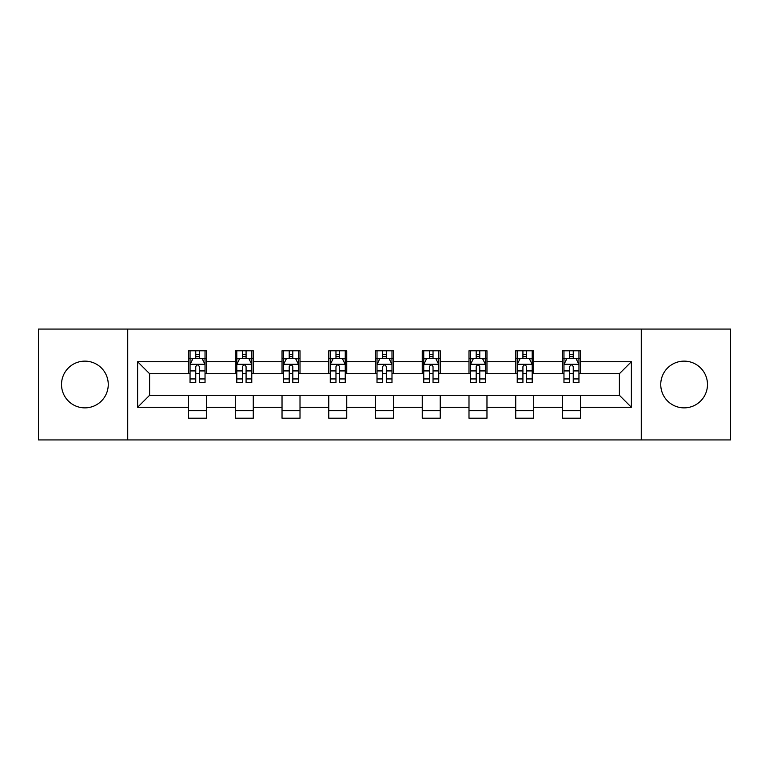 <?xml version="1.0" encoding="UTF-8"?>
<svg xmlns="http://www.w3.org/2000/svg" width="769" height="769" viewBox="0 0 769 769"><rect width="100%" height="100%" fill="white"/><g stroke="black" fill="none" stroke-linecap="round" stroke-linejoin="round"><path stroke-width="1.15" d="M684.112 361.132A23.368 23.368 0 0 0 660.744 384.5A23.368 23.368 0 0 0 684.112 407.868A23.368 23.368 0 0 0 707.48 384.5A23.368 23.368 0 0 0 684.112 361.132M84.888 361.132A23.368 23.368 0 0 0 61.52 384.5A23.368 23.368 0 0 0 84.888 407.868A23.368 23.368 0 0 0 108.256 384.5A23.368 23.368 0 0 0 84.888 361.132M641.269 439.926L730.55 439.926L730.55 329.074L641.269 329.074L641.269 439.926L127.731 439.926L127.731 329.074L38.45 329.074L38.45 439.926L127.731 439.926M641.269 329.074L127.731 329.074M580.441 361.728L580.441 350.799L562.466 350.799L562.466 361.728L533.705 361.728L533.705 350.799L515.73 350.799L515.73 361.728L486.969 361.728L486.969 350.799L468.994 350.799L468.994 361.728L440.224 361.728L440.224 350.799L422.248 350.799L422.248 361.728L393.488 361.728L393.488 350.799L375.512 350.799L375.512 361.728L346.752 361.728L346.752 350.799L328.776 350.799L328.776 361.728L300.006 361.728L300.006 350.799L282.031 350.799L282.031 361.728L253.27 361.728L253.27 350.799L235.295 350.799L235.295 361.728L206.534 361.728L206.534 350.799L188.559 350.799L188.559 361.728L137.622 361.728L137.622 407.272L149.609 395.285L188.559 395.285L188.559 418.201L206.534 418.201L206.534 395.285L235.295 395.285L235.295 418.201L253.27 418.201L253.27 395.285L282.031 395.285L282.031 418.201L300.006 418.201L300.006 395.285L328.776 395.285L328.776 418.201L346.752 418.201L346.752 395.285L375.512 395.285L375.512 418.201L393.488 418.201L393.488 395.285L422.248 395.285L422.248 418.201L440.224 418.201L440.224 395.285L468.994 395.285L468.994 418.201L486.969 418.201L486.969 395.285L515.73 395.285L515.73 418.201L533.705 418.201L533.705 395.285L562.466 395.285L562.466 418.201L580.441 418.201L580.441 395.285L619.391 395.285L619.391 373.715L580.441 373.715L580.441 361.728L631.378 361.728L631.378 407.272L580.441 407.272M562.466 407.272L533.705 407.272M515.73 407.272L486.969 407.272M468.994 407.272L440.224 407.272M422.248 407.272L393.488 407.272M375.512 407.272L346.752 407.272M328.776 407.272L300.006 407.272M282.031 407.272L253.27 407.272M235.295 407.272L206.534 407.272M188.559 407.272L137.622 407.272M562.466 361.728L562.466 373.715L533.705 373.715L533.705 361.728M515.73 361.728L515.73 373.715L486.969 373.715L486.969 361.728M468.994 361.728L468.994 373.715L440.224 373.715L440.224 361.728M422.248 361.728L422.248 373.715L393.488 373.715L393.488 361.728M375.512 361.728L375.512 373.715L346.752 373.715L346.752 361.728M328.776 361.728L328.776 373.715L300.006 373.715L300.006 361.728M282.031 361.728L282.031 373.715L253.27 373.715L253.27 361.728M235.295 361.728L235.295 373.715L206.534 373.715L206.534 361.728M188.559 361.728L188.559 373.715L149.609 373.715L137.622 361.728M149.609 373.715L149.609 395.285M631.378 407.272L619.391 395.285M619.391 373.715L631.378 361.728M188.559 358.287L190.049 358.287M195.749 358.287L199.344 358.287M205.035 358.287L206.534 358.287M188.559 373.417L190.049 373.417M195.749 373.417L199.344 373.417M205.035 373.417L206.534 373.417M188.559 395.583L206.534 395.583M188.559 410.713L206.534 410.713M235.295 395.583L253.27 395.583M235.295 410.713L253.27 410.713M235.295 358.287L236.794 358.287M242.485 358.287L246.08 358.287M251.771 358.287L253.27 358.287M235.295 373.417L236.794 373.417M242.485 373.417L246.08 373.417M251.771 373.417L253.27 373.417M282.031 395.583L300.006 395.583M282.031 410.713L300.006 410.713M282.031 358.287L283.53 358.287M289.221 358.287L292.816 358.287M298.516 358.287L300.006 358.287M282.031 373.417L283.53 373.417M289.221 373.417L292.816 373.417M298.516 373.417L300.006 373.417M328.776 395.583L346.752 395.583M328.776 410.713L346.752 410.713M328.776 358.287L330.266 358.287M335.966 358.287L339.562 358.287M345.252 358.287L346.752 358.287M328.776 373.417L330.266 373.417M335.966 373.417L339.562 373.417M345.252 373.417L346.752 373.417M375.512 395.583L393.488 395.583M375.512 410.713L393.488 410.713M375.512 358.287L377.012 358.287M382.702 358.287L386.298 358.287M391.988 358.287L393.488 358.287M375.512 373.417L377.012 373.417M382.702 373.417L386.298 373.417M391.988 373.417L393.488 373.417M422.248 395.583L440.224 395.583M422.248 410.713L440.224 410.713M422.248 358.287L423.748 358.287M429.438 358.287L433.034 358.287M438.734 358.287L440.224 358.287M422.248 373.417L423.748 373.417M429.438 373.417L433.034 373.417M438.734 373.417L440.224 373.417M468.994 395.583L486.969 395.583M468.994 410.713L486.969 410.713M468.994 358.287L470.484 358.287M476.184 358.287L479.779 358.287M485.47 358.287L486.969 358.287M468.994 373.417L470.484 373.417M476.184 373.417L479.779 373.417M485.47 373.417L486.969 373.417M515.73 395.583L533.705 395.583M515.73 410.713L533.705 410.713M515.73 358.287L517.229 358.287M522.92 358.287L526.515 358.287M532.206 358.287L533.705 358.287M515.73 373.417L517.229 373.417M522.92 373.417L526.515 373.417M532.206 373.417L533.705 373.417M562.466 395.583L580.441 395.583M562.466 410.713L580.441 410.713M562.466 358.287L563.965 358.287M569.656 358.287L573.251 358.287M578.951 358.287L580.441 358.287M562.466 373.417L563.965 373.417M569.656 373.417L573.251 373.417M578.951 373.417L580.441 373.417M199.344 354.692L195.749 354.692M205.035 378.944L199.344 378.944L199.344 382.702L205.035 382.702L205.035 364.429L202.036 358.431L193.048 358.431L190.049 364.429L190.049 382.702L195.749 382.702L195.749 378.944L190.049 378.944M190.049 364.429L190.049 350.799M205.035 364.429L205.035 350.799M195.749 358.431L195.749 350.799M199.344 350.799L199.344 358.431M199.344 378.944L199.344 366.669C198.142 364.362 196.941 364.362 195.749 366.669L195.749 378.944M246.08 354.692L242.485 354.692M251.771 378.944L246.08 378.944L246.08 382.702L251.771 382.702L251.771 364.429L248.781 358.431L239.784 358.431L236.794 364.429L236.794 382.702L242.485 382.702L242.485 378.944L236.794 378.944M236.794 364.429L236.794 350.799M251.771 364.429L251.771 350.799M242.485 358.431L242.485 350.799M246.08 350.799L246.08 358.431M246.08 378.944L246.08 366.669C244.878 364.362 243.686 364.362 242.485 366.669L242.485 378.944M292.816 354.692L289.221 354.692M298.516 378.944L292.816 378.944L292.816 382.702L298.516 382.702L298.516 364.429L295.517 358.431L286.529 358.431L283.53 364.429L283.53 382.702L289.221 382.702L289.221 378.944L283.53 378.944M283.53 364.429L283.53 350.799M298.516 364.429L298.516 350.799M289.221 358.431L289.221 350.799M292.816 350.799L292.816 358.431M292.816 378.944L292.816 366.669C291.624 364.362 290.422 364.362 289.221 366.669L289.221 378.944M339.562 354.692L335.966 354.692M345.252 378.944L339.562 378.944L339.562 382.702L345.252 382.702L345.252 364.429L342.253 358.431L333.265 358.431L330.266 364.429L330.266 382.702L335.966 382.702L335.966 378.944L330.266 378.944M330.266 364.429L330.266 350.799M345.252 364.429L345.252 350.799M335.966 358.431L335.966 350.799M339.562 350.799L339.562 358.431M339.562 378.944L339.562 366.669C338.36 364.362 337.158 364.362 335.966 366.669L335.966 378.944M386.298 354.692L382.702 354.692M391.988 378.944L386.298 378.944L386.298 382.702L391.988 382.702L391.988 364.429L388.999 358.431L380.001 358.431L377.012 364.429L377.012 382.702L382.702 382.702L382.702 378.944L377.012 378.944M377.012 364.429L377.012 350.799M391.988 364.429L391.988 350.799M382.702 358.431L382.702 350.799M386.298 350.799L386.298 358.431M386.298 378.944L386.298 366.669C385.106 364.362 383.904 364.362 382.702 366.669L382.702 378.944M433.034 354.692L429.438 354.692M438.734 378.944L433.034 378.944L433.034 382.702L438.734 382.702L438.734 364.429L435.735 358.431L426.747 358.431L423.748 364.429L423.748 382.702L429.438 382.702L429.438 378.944L423.748 378.944M423.748 364.429L423.748 350.799M438.734 364.429L438.734 350.799M429.438 358.431L429.438 350.799M433.034 350.799L433.034 358.431M433.034 378.944L433.034 366.669C431.842 364.362 430.64 364.362 429.438 366.669L429.438 378.944M479.779 354.692L476.184 354.692M485.47 378.944L479.779 378.944L479.779 382.702L485.47 382.702L485.47 364.429L482.471 358.431L473.483 358.431L470.484 364.429L470.484 382.702L476.184 382.702L476.184 378.944L470.484 378.944M470.484 364.429L470.484 350.799M485.47 364.429L485.47 350.799M476.184 358.431L476.184 350.799M479.779 350.799L479.779 358.431M479.779 378.944L479.779 366.669C478.578 364.362 477.386 364.362 476.184 366.669L476.184 378.944M526.515 354.692L522.92 354.692M532.206 378.944L526.515 378.944L526.515 382.702L532.206 382.702L532.206 364.429L529.216 358.431L520.219 358.431L517.229 364.429L517.229 382.702L522.92 382.702L522.92 378.944L517.229 378.944M517.229 364.429L517.229 350.799M532.206 364.429L532.206 350.799M522.92 358.431L522.92 350.799M526.515 350.799L526.515 358.431M526.515 378.944L526.515 366.669C525.323 364.362 524.122 364.362 522.92 366.669L522.92 378.944M573.251 354.692L569.656 354.692M578.951 378.944L573.251 378.944L573.251 382.702L578.951 382.702L578.951 364.429L575.952 358.431L566.964 358.431L563.965 364.429L563.965 382.702L569.656 382.702L569.656 378.944L563.965 378.944M563.965 364.429L563.965 350.799M578.951 364.429L578.951 350.799M569.656 358.431L569.656 350.799M573.251 350.799L573.251 358.431M573.251 378.944L573.251 366.669C572.059 364.362 570.858 364.362 569.656 366.669L569.656 378.944M204.958 364.275L190.126 364.275M190.049 358.796L192.865 358.796M202.218 358.796L205.035 358.796M195.749 370.918L190.049 370.918M205.035 370.918L199.344 370.918M199.344 356.595L195.749 356.595M251.694 364.275L236.871 364.275M236.794 358.796L239.611 358.796M248.954 358.796L251.771 358.796M242.485 370.918L236.794 370.918M251.771 370.918L246.08 370.918M246.08 356.595L242.485 356.595M298.439 364.275L283.607 364.275M283.53 358.796L286.347 358.796M295.7 358.796L298.516 358.796M289.221 370.918L283.53 370.918M298.516 370.918L292.816 370.918M292.816 356.595L289.221 356.595M345.175 364.275L330.343 364.275M330.266 358.796L333.083 358.796M342.436 358.796L345.252 358.796M335.966 370.918L330.266 370.918M345.252 370.918L339.562 370.918M339.562 356.595L335.966 356.595M391.911 364.275L377.089 364.275M377.012 358.796L379.828 358.796M389.172 358.796L391.988 358.796M382.702 370.918L377.012 370.918M391.988 370.918L386.298 370.918M386.298 356.595L382.702 356.595M438.657 364.275L423.825 364.275M423.748 358.796L426.564 358.796M435.917 358.796L438.734 358.796M429.438 370.918L423.748 370.918M438.734 370.918L433.034 370.918M433.034 356.595L429.438 356.595M485.393 364.275L470.561 364.275M470.484 358.796L473.3 358.796M482.653 358.796L485.47 358.796M476.184 370.918L470.484 370.918M485.47 370.918L479.779 370.918M479.779 356.595L476.184 356.595M532.129 364.275L517.306 364.275M517.229 358.796L520.046 358.796M529.389 358.796L532.206 358.796M522.92 370.918L517.229 370.918M532.206 370.918L526.515 370.918M526.515 356.595L522.92 356.595M578.874 364.275L564.042 364.275M563.965 358.796L566.782 358.796M576.135 358.796L578.951 358.796M569.656 370.918L563.965 370.918M578.951 370.918L573.251 370.918M573.251 356.595L569.656 356.595"/></g></svg>
